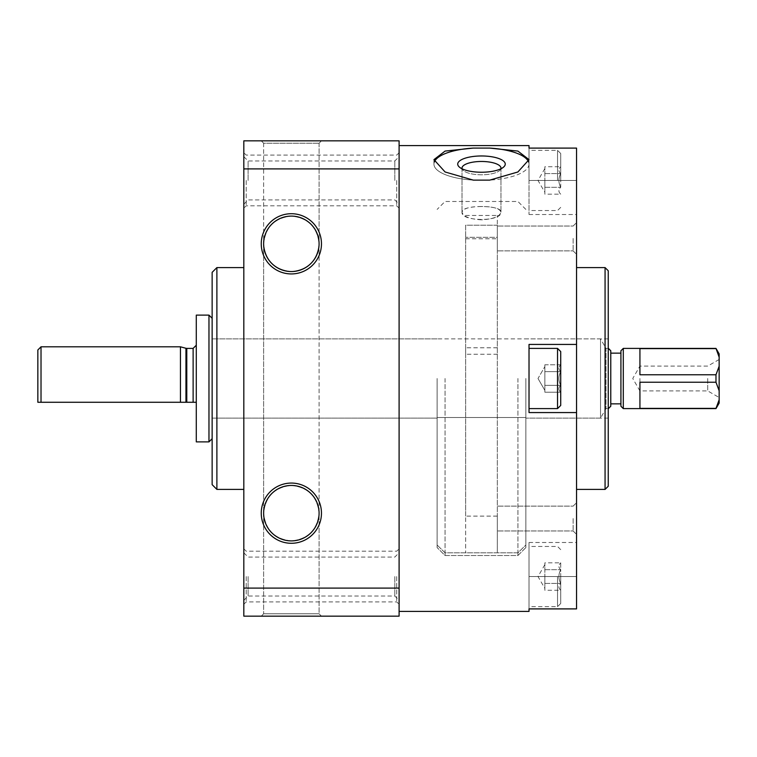 <?xml version="1.0" encoding="UTF-8"?>
<svg xmlns="http://www.w3.org/2000/svg" width="757" height="757" viewBox="0 0 757 757"><rect width="100%" height="100%" fill="white"/><g stroke="black" fill="none" stroke-linecap="round" stroke-linejoin="round"><path stroke-width="0.57" stroke-dasharray="3.79 2.84" d="M481.49 219.833C469.662 219.095 463.17 216.54 462.007 212.168C460.852 204.664 502.128 204.664 500.964 212.168C499.8 216.54 493.309 219.095 481.49 219.833M500.869 168.811A19.483 6.662 180 0 1 499.629 170.552A19.483 6.662 180 0 1 481.49 174.791A19.483 6.662 180 0 1 463.341 170.552A19.483 6.662 180 0 1 462.111 168.811M481.49 206.51C469.662 206.576 463.17 208.459 462.007 212.168C460.852 221.848 502.128 221.848 500.964 212.168C499.8 208.459 493.309 206.576 481.49 206.51M481.49 161.468A19.483 6.662 180 0 0 462.007 168.13A19.483 6.662 180 0 0 463.341 170.552A19.483 6.662 180 0 0 481.49 174.791A19.483 6.662 180 0 0 499.629 170.552A19.483 6.662 180 0 0 500.964 168.13A19.483 6.662 180 0 0 481.49 161.468M560.71 364.779L560.71 371.64C558.316 369.369 558.316 367.079 560.71 364.779C558.316 367.05 558.316 369.34 560.71 371.64L560.71 385.36C558.316 380.799 558.316 376.229 560.71 371.64L560.71 364.779L560.71 371.64C558.316 376.201 558.316 380.771 560.71 385.36L560.71 392.221C558.316 389.95 558.316 387.66 560.71 385.36L560.71 371.64C558.316 369.369 558.316 367.079 560.71 364.779C558.316 367.05 558.316 369.34 560.71 371.64L560.71 385.36C558.316 387.631 558.316 389.921 560.71 392.221L560.71 385.36C558.316 380.799 558.316 376.229 560.71 371.64L560.71 364.779L544.86 364.779L544.86 378.5L544.86 364.779L544.86 371.64L560.71 371.64C558.316 376.201 558.316 380.771 560.71 385.36L560.71 392.221C558.316 389.95 558.316 387.66 560.71 385.36L560.71 371.64L544.86 371.64L544.86 388.795L544.86 364.779L560.71 364.779M560.71 166.729L560.71 173.59C558.316 171.319 558.316 169.029 560.71 166.729C558.316 169 558.316 171.281 560.71 173.59L560.71 187.31C558.316 182.749 558.316 178.169 560.71 173.59L560.71 166.729L544.86 166.729L544.86 180.45L544.86 166.729M560.71 194.171C558.316 191.9 558.316 189.61 560.71 187.31L560.71 173.59C558.316 178.15 558.316 182.721 560.71 187.31C558.316 189.581 558.316 191.871 560.71 194.171L544.86 194.171L544.86 180.45L544.86 194.171M560.71 392.221L560.71 385.36C558.316 387.631 558.316 389.921 560.71 392.221L544.86 392.221L544.86 385.36L560.71 385.36L544.86 385.36L544.86 378.5L544.86 392.221L560.71 392.221M560.71 562.829L560.71 569.69C558.316 567.419 558.316 565.129 560.71 562.829C558.316 565.101 558.316 567.39 560.71 569.69L560.71 583.41C558.316 578.85 558.316 574.279 560.71 569.69L560.71 562.829L544.86 562.829L544.86 576.55L544.86 562.829M560.71 590.271C558.316 588 558.316 585.719 560.71 583.41L560.71 569.69C558.316 574.251 558.316 578.831 560.71 583.41C558.316 585.681 558.316 587.971 560.71 590.271L544.86 590.271L544.86 576.55L544.86 590.271M399.1 378.5L399.1 611.41L399.1 378.5M529.02 378.5L529.02 412.565L529.02 378.5M529.02 145.59L529.02 214.515L529.02 150.34L529.02 180.45L576.55 180.45L576.55 344.435L529.02 344.435L529.02 412.565L576.55 412.565L529.02 412.565L576.55 412.565L576.55 608.902L529.02 608.902L529.02 611.41M576.55 148.098L529.02 148.098L529.02 180.45L576.55 180.45L576.55 148.098M528.575 161.894A47.53 16.257 180 0 1 529.02 164.099A47.53 16.257 180 0 0 489.722 148.088L517.883 151.078L529.02 159.632L517.883 171.981L489.722 180.119L473.257 180.119L445.088 171.99L433.95 159.632L433.95 164.099A47.53 16.257 180 0 1 434.395 161.894M489.722 148.088L473.257 148.088A47.53 16.257 180 0 0 433.95 164.099A47.53 16.257 180 0 0 473.257 180.119A47.53 16.257 180 0 1 433.95 164.099L433.95 159.642M576.55 576.55L576.55 542.485L576.55 576.55L529.02 576.55L529.02 606.66L529.02 546.45L529.02 608.902L529.02 542.485L529.02 576.55L576.55 576.55M576.55 412.565L576.55 344.435L529.02 344.435L576.55 344.435M576.55 518.545L576.55 502.695L576.55 518.545M576.55 238.455L576.55 254.305L576.55 238.455M576.55 378.5L576.55 489.41L576.55 378.5M319.085 513.18A27.725 27.725 0 0 1 277.497 537.186A27.725 27.725 0 0 1 277.497 489.164A27.725 27.725 0 0 1 319.085 513.18C317.41 529.985 308.165 539.23 291.36 540.905C274.545 539.23 265.31 529.985 263.625 513.18C265.395 496.46 274.64 487.215 291.36 485.445C308.071 487.215 317.315 496.46 319.085 513.18C317.315 529.891 308.071 539.135 291.36 540.905C274.64 539.135 265.395 529.891 263.625 513.18C265.395 496.46 274.64 487.215 291.36 485.445C308.071 487.215 317.315 496.46 319.085 513.18C317.315 529.891 308.071 539.135 291.36 540.905C274.64 539.135 265.395 529.891 263.625 513.18C265.395 496.46 274.64 487.215 291.36 485.445C308.071 487.215 317.315 496.46 319.085 513.18C317.41 529.985 308.165 539.23 291.36 540.905C274.545 539.23 265.31 529.985 263.625 513.18C265.395 496.46 274.64 487.215 291.36 485.445C308.071 487.215 317.315 496.46 319.085 513.18L319.085 613.785L263.625 613.785L319.085 613.785L263.625 613.785L319.085 613.785L321.46 616.16L261.25 616.16L321.46 616.16L261.25 616.16L321.46 616.16L319.085 613.785L319.085 243.82C317.315 227.109 308.071 217.865 291.36 216.095C274.64 217.865 265.395 227.109 263.625 243.82C265.395 260.54 274.64 269.785 291.36 271.555C308.071 269.785 317.315 260.54 319.085 243.82C317.315 227.109 308.071 217.865 291.36 216.095C274.64 217.865 265.395 227.109 263.625 243.82C265.395 260.54 274.64 269.785 291.36 271.555C308.071 269.785 317.315 260.54 319.085 243.82C317.41 227.015 308.165 217.77 291.36 216.095C274.545 217.77 265.31 227.015 263.625 243.82C265.395 260.54 274.64 269.785 291.36 271.555C308.071 269.785 317.315 260.54 319.085 243.82C317.41 227.015 308.165 217.77 291.36 216.095C274.545 217.77 265.31 227.015 263.625 243.82A27.725 27.725 0 0 0 305.222 267.836A27.725 27.725 0 0 0 305.222 219.814A27.725 27.725 0 0 0 263.625 243.82C265.395 260.54 274.64 269.785 291.36 271.555C308.071 269.785 317.315 260.54 319.085 243.82L319.085 513.18M291.36 140.84L261.25 140.84L291.36 140.84M243.82 168.906L399.1 168.906L399.1 140.84L243.82 140.84L243.82 616.16L399.1 616.16L399.1 588.094L243.82 588.094M261.25 243.82A30.1 30.1 0 0 0 306.405 269.899A30.1 30.1 0 0 0 306.405 217.751A30.1 30.1 0 0 0 261.25 243.82M321.46 513.18A30.1 30.1 0 0 1 276.305 539.249A30.1 30.1 0 0 1 276.305 487.101A30.1 30.1 0 0 1 321.46 513.18M399.1 168.906L399.1 588.094M399.1 576.55L399.1 604.275L399.1 576.55M399.1 180.45L399.1 208.175L399.1 180.45M243.82 576.55L243.82 604.275L243.82 576.55M243.82 180.45L243.82 208.175L243.82 180.45M243.82 378.5L243.82 489.41L243.82 378.5M216.89 267.59L216.89 489.41M212.14 272.34L212.14 484.66M212.14 378.5L212.14 418.11L212.14 378.5M263.625 243.82L263.625 513.18L263.625 143.215L319.085 143.215L263.625 143.215L319.085 143.215L263.625 143.215L263.625 243.82M394.813 180.45L394.813 160.967L394.813 180.45M248.107 180.45L248.107 160.967L248.107 180.45M396.725 576.55L396.725 601.9L396.725 576.55M246.205 576.55L246.205 601.9L246.205 576.55M246.205 180.45L246.205 205.8L246.205 180.45M396.725 180.45L396.725 205.8L396.725 180.45M394.813 576.55L394.813 596.033L394.813 576.55M248.107 576.55L248.107 596.033L248.107 576.55M608.24 270.76L608.24 486.24M608.24 378.5L608.24 418.11L608.24 378.5M605.07 267.59L605.07 489.41M529.02 164.099A47.53 16.257 180 0 1 489.722 180.119A47.53 16.257 180 0 0 529.02 164.099L529.02 159.632L529.02 164.099M481.49 155.97A23.77 8.128 180 0 0 459.348 167.06A23.77 8.128 180 0 0 481.49 172.236A23.77 8.128 180 0 0 503.623 167.06A23.77 8.128 180 0 0 481.49 155.97M573.125 518.545L573.125 530.96L573.125 518.545M497.33 518.545L497.33 530.96L497.33 518.545M573.125 238.455L573.125 250.87L573.125 238.455M497.33 238.455L497.33 250.87L497.33 238.455M560.71 576.55L560.71 603.49L560.71 576.55M557.54 576.55L557.54 606.66L557.54 576.55M560.71 180.45L560.71 153.51L560.71 180.45M557.54 180.45L557.54 150.34L557.54 180.45M557.54 408.6L557.54 348.4L560.71 351.56L560.71 405.44L560.71 351.56L560.71 405.44L557.54 408.6L557.54 348.4L557.54 408.6L529.02 408.6M544.86 566.264L544.86 564.665L544.86 566.264M544.86 586.845L544.86 588.435L544.86 586.845M544.86 569.69L560.71 569.69L544.86 569.69M544.86 583.41L560.71 583.41L544.86 583.41M544.86 170.155L544.86 168.565L544.86 170.155M544.86 190.736L544.86 192.335L544.86 190.736M544.86 173.59L560.71 173.59L544.86 173.59M544.86 187.31L560.71 187.31L544.86 187.31M544.86 368.205L544.86 366.615L544.86 368.205M544.86 388.795L544.86 390.385L544.86 388.795M544.86 371.64L560.71 371.64L544.86 371.64M544.86 385.36L560.71 385.36L544.86 385.36M437.12 378.5L437.12 547.585L437.12 378.5M525.85 378.5L525.85 547.585L525.85 378.5M517.93 378.5L517.93 555.515L517.93 378.5M445.05 378.5L445.05 555.515L445.05 378.5M497.33 347.766L465.64 347.766L465.64 354.229L497.33 354.229L497.33 225.208L465.64 225.208L465.64 552.818L465.64 516.123L497.33 516.123L497.33 552.818L465.64 552.818M465.64 347.766L465.64 225.208L497.33 225.208L497.33 552.818M465.64 225.208L465.64 237.31L465.64 225.208M465.64 354.229L465.64 516.123M497.33 237.31L497.33 215.461L497.33 237.31L465.64 237.31L497.33 237.31M497.33 354.229L497.33 516.123M719.15 403.112L719.15 357.162L715.98 348.4M719.15 357.162L719.15 353.888M715.98 408.6L639.93 408.373L639.93 382.238L715.98 382.238L715.98 374.762L719.15 366.227M719.15 390.773L715.98 382.238M37.85 402.27L37.85 349.98M41.02 402.27L41.02 346.81M185.957 348.286L185.957 402.27L180.45 402.27L180.45 346.81M186.78 348.4L186.78 402.27L193.12 402.27L193.12 348.4M196.29 402.27L196.29 345.23L196.29 402.27L193.12 402.27M196.29 441.88L196.29 315.12M208.97 441.88L208.97 315.12M212.14 318.29L212.14 438.71L212.14 318.29M437.12 338.89L212.14 338.89L212.14 418.11L212.14 338.89L600.538 338.89L600.538 418.11L600.538 338.89L606.026 348.4L606.026 408.6L606.026 348.4L608.401 348.4L608.401 408.6M525.85 417.504L525.85 545.021L517.93 552.818L445.05 552.818L437.12 545.021L437.12 417.504L525.85 417.504L525.85 545.021L517.93 552.818L445.05 552.818L437.12 545.021L437.12 417.504L437.12 418.11L437.12 417.504L525.85 417.504M610.776 406.225L610.776 350.775M610.776 353.15L610.776 403.85L610.776 353.15M620.92 353.15L620.92 403.85L620.92 353.15M620.92 406.225L620.92 350.775M623.295 408.6L623.295 348.4M715.98 374.762L639.93 374.762L639.93 348.627L639.93 374.762L639.93 348.627L715.98 348.627M639.93 382.238L639.93 408.373L639.93 382.238M719.15 378.5L719.15 397.51L719.15 378.5M639.93 378.5L639.93 390.915L639.93 378.5M707.719 378.5L707.719 390.915L707.719 378.5M525.85 545.021L525.85 547.585L525.85 545.021M517.93 552.818L517.93 555.515L517.93 552.818M445.05 552.818L445.05 555.515L445.05 552.818M437.12 545.021L437.12 547.585L437.12 545.021M462.007 168.13L462.007 212.168L462.007 168.13M500.964 168.13L500.964 212.168L500.964 168.13M319.085 143.215L319.085 243.82L319.085 143.215L321.46 140.84L319.085 143.215M263.625 143.215L261.25 140.84L263.625 143.215M263.625 513.18L263.625 613.785L261.25 616.16L263.625 613.785L263.625 513.18M243.82 204.21L248.107 199.924L394.813 199.924L399.1 204.21M243.82 156.68L248.107 160.967L394.813 160.967L399.1 156.68M243.82 604.275L246.205 601.9L396.725 601.9L399.1 604.275M243.82 548.825L246.205 551.2L396.725 551.2L399.1 548.825M399.1 152.725L396.725 155.1L246.205 155.1L243.82 152.725M399.1 208.175L396.725 205.8L246.205 205.8L243.82 208.175M243.82 600.32L248.107 596.033L394.813 596.033L399.1 600.32M243.82 552.79L248.107 557.076L394.813 557.076L399.1 552.79M499.629 170.552L503.623 167.06L499.629 170.552M463.341 170.552L459.348 167.06L463.341 170.552M573.125 530.96L576.55 534.385L573.125 530.96L497.33 530.96L573.125 530.96M573.125 506.13L576.55 502.695L573.125 506.13L497.33 506.13L573.125 506.13M573.125 250.87L576.55 254.305L573.125 250.87L497.33 250.87L573.125 250.87M573.125 226.04L576.55 222.615L573.125 226.04L497.33 226.04L573.125 226.04M529.02 542.485L576.55 542.485M529.02 214.515L576.55 214.515M560.71 549.62L557.54 546.45L529.02 546.45M560.71 603.49L557.54 606.66L529.02 606.66M560.71 153.51L557.54 150.34L529.02 150.34M560.71 207.38L557.54 210.55L529.02 210.55M557.54 348.4L529.02 348.4M544.86 564.665L538 576.55L544.86 588.435M538 378.5L544.86 390.385L538 378.5L544.86 366.615L538 378.5M544.86 168.565L538 180.45L544.86 192.335M437.12 418.11L212.14 418.11L437.12 418.11M608.24 338.89L525.85 338.89M608.24 418.11L525.85 418.11L600.538 418.11L606.026 408.6L608.24 408.6M525.85 209.415L517.93 201.485L445.05 201.485L437.12 209.415M525.85 547.585L517.93 555.515L445.05 555.515L437.12 547.585L445.05 555.515L517.93 555.515L525.85 547.585M465.64 215.461L497.33 215.461M465.64 238.758L497.33 238.758M719.15 359.49L707.719 366.085L639.93 366.085L632.757 378.5L639.93 390.915L707.719 390.915L719.15 397.51"/><path stroke-width="1.14" d="M462.111 168.811A19.483 6.662 180 0 1 462.007 168.13A19.483 6.662 180 0 1 481.49 161.468A19.483 6.662 180 0 1 500.964 168.13A19.483 6.662 180 0 1 500.869 168.811M399.1 611.41L529.02 611.41L529.02 608.902L576.55 608.902L576.55 412.565L529.02 412.565L529.02 344.435L576.55 344.435L576.55 148.098L529.02 148.098L529.02 145.59L399.1 145.59M433.95 159.632L445.088 151.078L473.257 148.088L445.088 151.078L433.95 159.632L445.088 171.981L473.257 180.119L489.722 180.119L517.883 171.99L529.02 159.632L517.883 151.078L489.722 148.088L473.257 148.088A47.53 16.257 180 0 0 434.395 161.894M576.55 344.435L576.55 412.565M319.085 513.18A27.725 27.725 0 0 1 277.497 537.186A27.725 27.725 0 0 1 277.497 489.164A27.725 27.725 0 0 1 319.085 513.18M263.625 243.82A27.725 27.725 0 0 0 305.222 267.836A27.725 27.725 0 0 0 305.222 219.814A27.725 27.725 0 0 0 263.625 243.82M261.25 243.82A30.1 30.1 0 0 0 306.405 269.899A30.1 30.1 0 0 0 306.405 217.751A30.1 30.1 0 0 0 261.25 243.82M321.46 513.18A30.1 30.1 0 0 1 276.305 539.249A30.1 30.1 0 0 1 276.305 487.101A30.1 30.1 0 0 1 321.46 513.18M243.82 588.094L243.82 616.16L399.1 616.16L399.1 588.094L243.82 588.094L243.82 140.84L399.1 140.84L399.1 168.906L243.82 168.906M399.1 588.094L399.1 168.906M243.82 489.41L216.89 489.41L216.89 267.59L243.82 267.59M216.89 489.41L212.14 484.66L212.14 272.34L216.89 267.59M605.07 267.59L605.07 489.41L608.24 486.24L608.24 270.76L605.07 267.59L576.55 267.59M489.722 148.088A47.53 16.257 180 0 1 528.575 161.894M481.49 172.236A23.77 8.128 180 0 1 459.348 167.06A23.77 8.128 180 0 1 481.49 155.97A23.77 8.128 180 0 1 503.623 167.06A23.77 8.128 180 0 1 481.49 172.236M557.54 348.4L557.54 408.6L560.71 405.44L560.71 351.56L557.54 348.4L529.02 348.4M623.295 348.4L623.295 408.6L620.92 406.225L620.92 350.775L623.295 348.4L715.98 348.4L719.15 357.162L719.15 403.112L715.98 408.6L719.15 399.838L715.98 408.373L639.93 408.373L639.93 382.238L715.98 382.238L719.15 390.773M715.98 348.4L719.15 353.888L719.15 357.162M41.02 346.81L180.45 346.81L180.45 402.27L41.02 402.27L41.02 346.81L37.85 349.98L37.85 402.27L41.02 402.27L37.85 402.27M41.02 402.27L186.78 402.27L185.957 402.27L185.957 348.286L180.45 346.81M185.957 348.286L186.78 348.4L186.78 402.27L196.29 402.27M196.29 315.12L196.29 441.88L208.97 441.88L208.97 315.12L196.29 315.12M212.14 318.29L208.97 315.12M608.24 348.4L608.24 408.6M608.401 348.4L610.776 350.775L610.776 406.225L608.401 408.6M610.776 353.15L620.92 353.15M715.98 348.627L639.93 348.627L639.93 374.762L715.98 374.762L715.98 382.238M719.15 366.227L715.98 374.762M186.78 348.4L193.12 348.4L193.12 402.27M605.07 489.41L576.55 489.41M557.54 408.6L529.02 408.6M193.12 348.4L196.29 345.23M212.14 438.71L208.97 441.88M610.776 403.85L620.92 403.85M623.295 408.6L715.98 408.6"/></g></svg>
